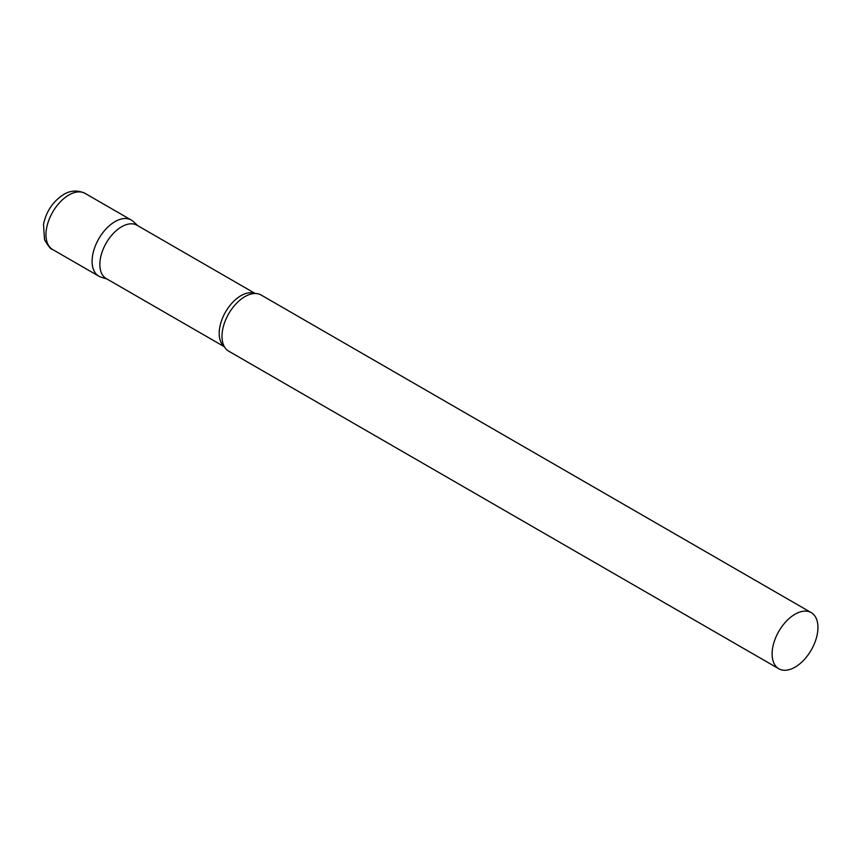 <?xml version="1.0" encoding="UTF-8"?>
<svg xmlns="http://www.w3.org/2000/svg" width="861" height="861" viewBox="0 0 861 861"><rect width="100%" height="100%" fill="white"/><g stroke="black" fill="none" stroke-linecap="round" stroke-linejoin="round"><path stroke-width="1.29" d="M52.672 249.539L98.811 276.166A32.417 18.716 -60 0 1 93.838 250.196A32.417 18.716 -60 0 1 115.019 221.632A32.417 18.716 -60 0 1 131.227 220.029L85.088 193.391A32.417 18.716 -60 0 0 68.88 194.995A32.417 18.716 -60 0 0 47.71 223.559A32.417 18.716 -60 0 0 52.672 249.539C51.133 249.679 48.42 246.407 44.524 239.735L43.502 224.226C46.354 211.214 53.081 201.302 63.692 194.478C65.92 193.079 74.218 188.247 85.088 193.391M255.211 293.504L136.996 225.248A30.77 17.769 120 0 0 113.275 233.492A30.77 17.769 120 0 0 99.844 264.467A30.77 17.769 120 0 0 106.215 278.555L224.441 346.8M137.954 225.808L133.121 221.406A32.417 18.716 120 0 0 107.582 227.347A32.417 18.716 120 0 0 92.095 261.335A32.417 18.716 120 0 0 100.963 277.124L107.184 279.104M811.234 612.623L261.131 295.022A32.417 18.716 120 0 0 252.004 293.827A32.417 18.716 120 0 0 221.998 336.328A32.417 18.716 120 0 0 223.117 343.873A32.417 18.716 120 0 0 228.714 351.17L778.818 668.771A32.417 18.716 120 0 0 803.797 660.086A32.417 18.716 120 0 0 817.95 627.465A32.417 18.716 120 0 0 811.234 612.623A32.417 18.716 120 0 0 786.254 621.308A32.417 18.716 120 0 0 772.113 653.929A32.417 18.716 120 0 0 778.818 668.771M254.996 293.504A30.77 17.769 120 0 0 231.792 303.309A30.77 17.769 120 0 0 219.2 333.368A30.77 17.769 120 0 0 224.334 346.617"/></g></svg>
